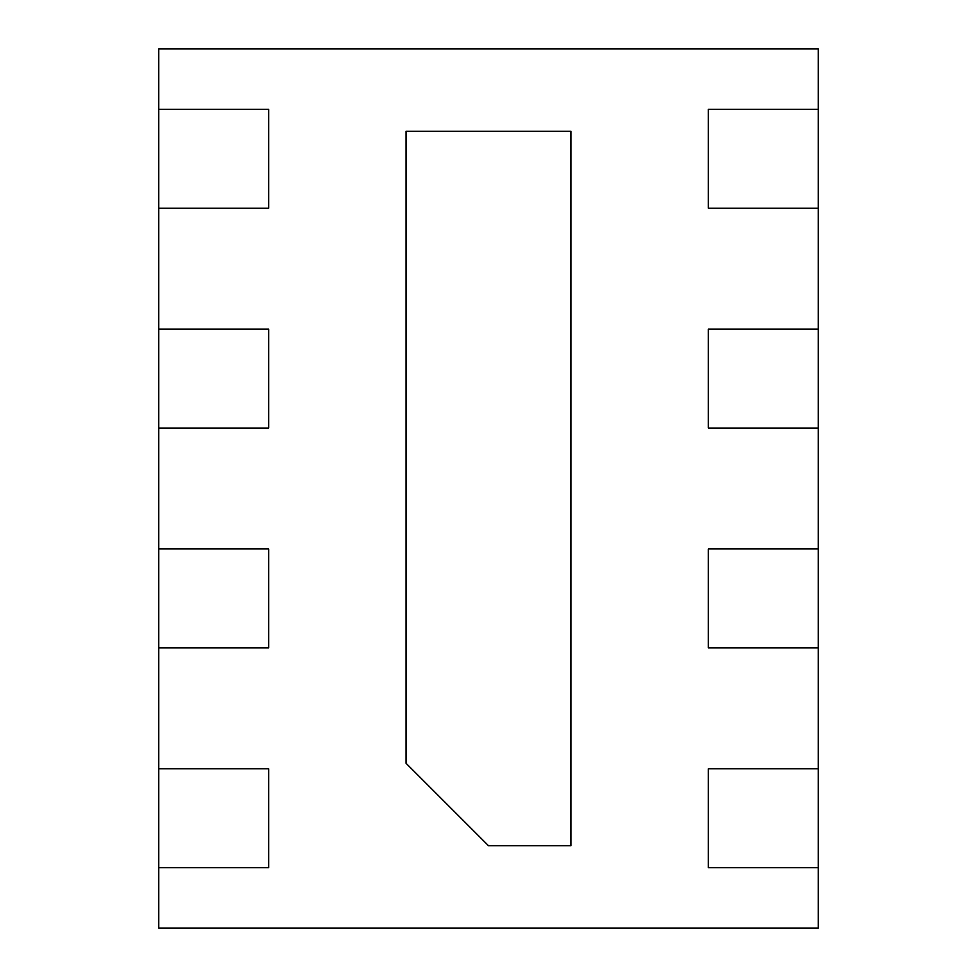 <?xml version="1.0" encoding="UTF-8"?>
<svg xmlns="http://www.w3.org/2000/svg" width="977" height="977" viewBox="0 0 977 977"><rect width="100%" height="100%" fill="white"/><g stroke="black" fill="none" stroke-linecap="round" stroke-linejoin="round"><path stroke-width="1.47" d="M488.5 845.716L570.934 845.716L570.934 131.284L406.066 131.284L406.066 763.281L488.5 845.716L570.934 845.716L570.934 131.284L406.066 131.284L406.066 763.281L488.5 845.716M708.325 109.302L708.325 208.223L818.237 208.223L818.237 329.127L708.325 329.127L708.325 428.048L818.237 428.048L818.237 548.952L708.325 548.952L708.325 647.873L818.237 647.873L818.237 768.777L708.325 768.777L708.325 867.698L818.237 867.698L818.237 928.15L158.762 928.15L158.762 768.777L268.675 768.777L268.675 867.698L158.762 867.698L268.675 867.698L268.675 768.777L158.762 768.777L158.762 647.873L268.675 647.873L268.675 548.952L158.762 548.952L158.762 329.127L268.675 329.127L268.675 428.048L158.762 428.048L268.675 428.048L268.675 329.127L158.762 329.127L158.762 109.302L268.675 109.302L268.675 208.223L158.762 208.223L268.675 208.223L268.675 109.302L158.762 109.302L158.762 48.85L818.237 48.85L818.237 109.302L708.325 109.302L708.325 208.223L818.237 208.223L818.237 109.302L708.325 109.302M818.237 329.127L708.325 329.127L708.325 428.048L818.237 428.048L818.237 329.127M818.237 867.698L818.237 768.777L708.325 768.777L708.325 867.698L818.237 867.698M818.237 548.952L708.325 548.952L708.325 647.873L818.237 647.873L818.237 548.952M268.675 548.952L158.762 548.952L158.762 647.873L268.675 647.873L268.675 548.952"/></g></svg>
